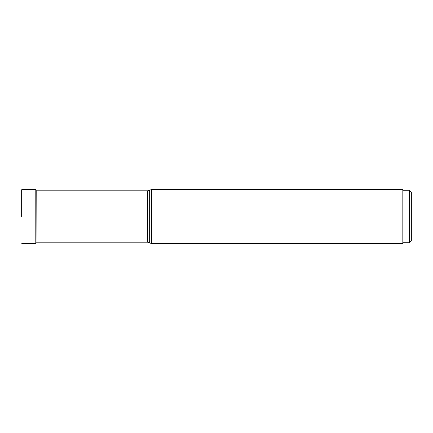 <?xml version="1.0" encoding="UTF-8"?>
<svg xmlns="http://www.w3.org/2000/svg" width="433" height="433" viewBox="0 0 433 433"><rect width="100%" height="100%" fill="white"/><g stroke="black" fill="none" stroke-linecap="round" stroke-linejoin="round"><path stroke-width="0.65" d="M21.65 216.5L21.65 189.778L21.65 216.5M36.004 242.199L36.004 243.167L35.197 243.562L35.197 189.438L36.047 189.887L36.047 243.113L36.004 190.801M149.656 242.68L149.656 190.32L151.55 189.438L151.55 243.562L147.491 242.199L147.491 190.801L36.172 190.801M151.55 243.562L402.825 243.562L402.825 189.438L151.55 189.438M402.825 242.713L409.304 242.713L411.35 240.667L411.35 192.333L409.304 190.287L402.825 190.287M409.304 242.713L409.304 190.287M35.197 189.438L21.991 189.438L21.991 243.562L21.65 243.222M36.047 243.113L36.204 190.801M21.991 189.438L21.65 189.778M35.197 243.562L21.991 243.562M36.047 189.887L36.172 190.596M147.491 242.199L36.172 242.199M149.656 190.32L147.491 190.801"/></g></svg>
